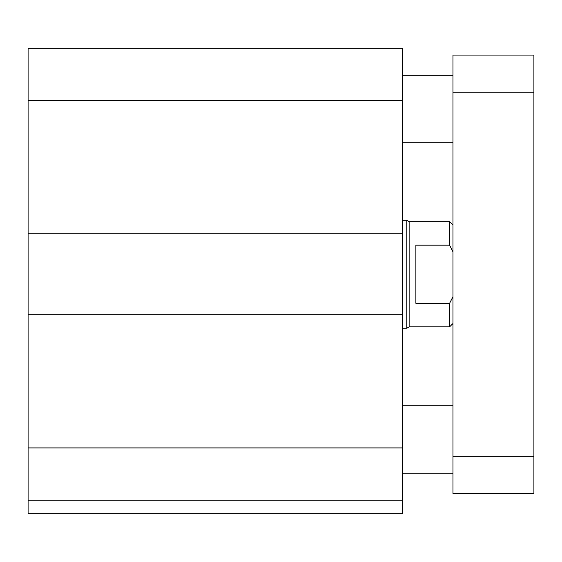 <?xml version="1.0" encoding="UTF-8"?>
<svg xmlns="http://www.w3.org/2000/svg" width="562" height="562" viewBox="0 0 562 562"><rect width="100%" height="100%" fill="white"/><g stroke="black" fill="none" stroke-linecap="round" stroke-linejoin="round"><path stroke-width="0.84" d="M402.392 500.18L28.1 500.18L28.1 513.668L402.392 513.668L402.392 48.332L28.1 48.332L28.1 100.598L402.392 100.598M28.1 500.18L28.1 314.72L402.392 314.72M28.1 314.72L28.1 233.792L402.392 233.792M28.1 233.792L28.1 100.598M452.972 493.436L452.972 55.076L533.9 55.076L533.9 493.436L452.972 493.436M452.972 55.076L533.9 55.076M452.972 225.025L449.6 221.653L449.6 245.18L452.972 251.846M452.972 296.666L449.6 303.332L415.88 303.332L415.88 245.18L449.6 245.18M449.6 221.653L409.136 221.653L409.136 326.859L449.6 326.859L449.6 303.332M409.136 326.859L406.797 328.208L406.797 220.304L402.392 220.304M28.1 447.914L402.392 447.914M452.972 456.344L533.9 456.344M452.972 92.168L533.9 92.168M452.972 75.308L402.392 75.308M452.972 142.748L402.392 142.748M452.972 405.764L402.392 405.764M452.972 473.204L402.392 473.204M452.972 323.487L449.6 326.859M409.136 221.653L406.797 220.304M406.797 328.208L402.392 328.208"/></g></svg>
